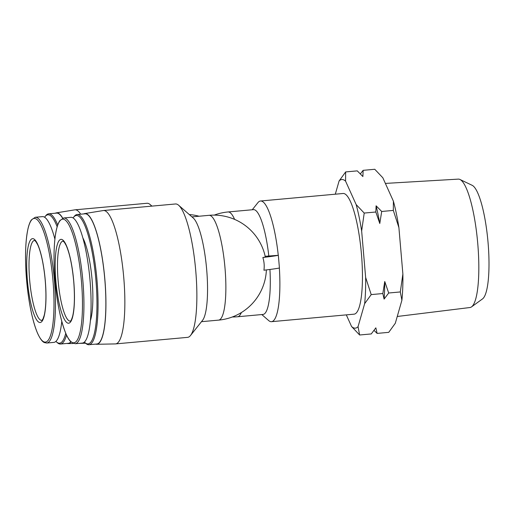 <?xml version="1.0" encoding="UTF-8"?>
<svg xmlns="http://www.w3.org/2000/svg" width="514" height="514" viewBox="0 0 514 514"><rect width="100%" height="100%" fill="white"/><g stroke="black" fill="none" stroke-linecap="round" stroke-linejoin="round"><path stroke-width="0.77" d="M335.301 194.196L339.086 180.999A74.62 15.767 84.8 0 1 345.581 181.159L356.151 204.572A74.62 15.767 84.8 0 1 361.65 230.992L365.634 277.406A74.62 15.767 84.8 0 1 364.644 303.665L358.052 326.666A74.62 15.767 84.8 0 1 351.563 326.506L346.314 314.876M252.265 209.757L257.887 202.677A60.588 12.805 84.8 0 1 260.514 201L343.082 193.489A60.588 12.805 84.8 0 1 361.451 254.147A60.588 12.805 84.8 0 1 354.056 314.17L271.488 321.68A60.588 12.805 84.8 0 1 268.604 320.505L261.793 314.555M358.052 326.666L359.627 334.993L351.563 326.506M365.634 277.406L371.204 294.599L364.644 303.665M356.151 204.572L364.214 213.066L361.65 230.992M339.086 180.999L345.646 171.927L345.581 181.159M265.173 256.293L278.337 255.304L279.43 268.006A95.668 2.287 175.1 0 1 263.933 270.216C264.524 265.866 264.164 261.626 262.847 257.508A52.229 1.246 175.1 0 0 265.308 256.91A52.614 52.614 0 0 0 209.05 215.327A52.614 11.122 84.8 0 1 224.888 266.721A52.614 11.122 84.8 0 1 218.578 320.126A52.614 52.614 0 0 0 266.387 269.914M278.337 255.304A95.668 2.287 175.1 0 1 262.847 257.508M151.643 206.14A66.968 14.154 -95.2 0 0 150.184 204.578A66.968 14.154 -95.2 0 0 146.991 203.274L74.98 209.828A66.968 14.154 -95.2 0 0 74.768 209.853L56.27 212.88A65.631 13.872 -95.2 0 0 55.281 213.22M80.692 214.19A66.968 14.154 -95.2 0 0 74.98 209.828M62.734 218.199A65.631 13.872 -95.2 0 0 56.27 212.88M67.122 343.423A65.631 13.872 -95.2 0 0 68.15 343.577A65.631 13.872 -95.2 0 0 71.022 341.977M55.904 341.386A64.468 13.621 -95.2 0 0 56.495 341.951L57.414 342.754A65.374 13.814 -95.2 0 0 60.523 344.02L68.336 343.313A65.374 13.814 -95.2 0 0 70.881 341.849M62.618 218.244A65.374 13.814 -95.2 0 0 56.501 213.104L48.682 213.818A65.374 13.814 -95.2 0 0 45.849 215.629L45.091 216.58A64.468 13.621 -95.2 0 0 44.615 217.242M60.523 344.02A65.374 13.814 -95.2 0 0 66.518 335.032M57.709 225.036A65.374 13.814 -95.2 0 0 48.682 213.818M56.495 341.951A64.468 13.621 -95.2 0 0 65.747 333.29M57.15 226.783A64.468 13.621 -95.2 0 0 45.091 216.58M54.985 238.425A46.556 9.837 -95.2 0 0 54.381 237.211M54.908 239.145A63.138 13.345 -95.2 0 0 42.424 216.625L35.28 217.274A63.138 13.345 -95.2 0 1 54.285 278.948A63.138 13.345 -95.2 0 1 46.716 343.037L53.861 342.388A63.138 13.345 -95.2 0 0 61.776 321.346M27.396 280.361A42.09 8.892 -95.2 0 0 43.934 316.997A42.09 8.892 -95.2 0 0 37.708 244.381A42.09 8.892 -95.2 0 0 27.396 280.361M83.756 213.914A65.631 13.872 84.8 0 1 84.739 213.573L103.243 210.547A66.968 14.154 84.8 0 1 103.455 210.522L175.467 203.974A66.968 14.154 84.8 0 1 178.66 205.272A66.968 14.154 84.8 0 1 195.622 269.381A66.968 14.154 84.8 0 1 190.501 335.501A66.968 14.154 84.8 0 1 187.597 337.357L115.579 343.905A66.968 14.154 84.8 0 1 115.367 343.917L96.626 344.277A65.631 13.872 84.8 0 1 95.591 344.117M103.455 210.522A66.968 14.154 84.8 0 1 123.752 277.56A66.968 14.154 84.8 0 1 115.579 343.905M178.66 205.272L193.245 218.013A52.614 11.122 84.8 0 1 206.57 268.385A52.614 11.122 84.8 0 1 202.548 320.338L190.501 335.501M73.772 281.499A42.09 8.892 84.8 0 1 63.46 317.479A42.09 8.892 84.8 0 1 57.234 244.857A42.09 8.892 84.8 0 1 73.772 281.499M63.755 217.975L70.9 217.326A63.138 13.345 84.8 0 1 90.04 280.535A63.138 13.345 84.8 0 1 82.33 343.082L75.192 343.731L70.9 341.861C69.184 340.165 67.54 337.473 65.953 333.772C60.376 319.984 56.63 300.818 54.709 276.288C53.79 262.982 53.797 251.179 54.728 240.893C55.647 231.069 57.356 224.303 59.862 220.602L63.755 217.975A63.138 13.345 84.8 0 1 82.895 281.184A63.138 13.345 84.8 0 1 75.192 343.731M82.857 237.905A46.556 9.837 84.8 0 1 92.102 279.937A46.556 9.837 84.8 0 1 90.38 320.685M73.091 217.936A64.468 13.621 84.8 0 1 73.566 217.274A64.468 13.621 84.8 0 1 95.906 280.034A64.468 13.621 84.8 0 1 84.971 342.652A64.468 13.621 84.8 0 1 84.38 342.086M73.566 217.274L74.324 216.323A65.374 13.814 84.8 0 1 77.158 214.511A65.374 13.814 84.8 0 1 96.979 279.957A65.374 13.814 84.8 0 1 88.999 344.721A65.374 13.814 84.8 0 1 85.883 343.448L84.971 342.652M77.158 214.511L84.971 213.805A65.374 13.814 84.8 0 1 104.792 279.243A65.374 13.814 84.8 0 1 96.812 344.007L88.999 344.721M84.739 213.573A65.631 13.872 84.8 0 1 104.85 279.25A65.631 13.872 84.8 0 1 96.626 344.277M234.622 219.401A52.614 11.122 84.8 0 0 228.023 211.961L253.479 209.648A52.614 11.122 84.8 0 1 268.803 255.966M260.514 201A60.588 12.805 84.8 0 1 278.267 255.297M279.359 268.019A60.588 12.805 84.8 0 1 271.488 321.68M269.94 269.464A52.614 11.122 84.8 0 1 263.007 314.446L237.552 316.759A52.614 11.122 84.8 0 0 241.362 312.557M374.025 330.386L377.115 333.406L388.745 332.346L395.305 323.274L401.89 300.279L400.316 291.946L402.88 274.02L398.903 227.606L393.326 210.419L393.396 201.186L382.827 177.767L374.764 169.279L363.135 170.34L360.365 173.886M359.627 334.993L371.249 333.939L375.856 327.842L377.115 333.406M371.204 294.599L382.827 293.539L384.093 299.097L388.693 293.006L400.316 291.946M364.214 213.066L375.837 212.006L379.782 223.5L381.703 211.472L393.326 210.419M388.693 293.006L384.755 281.511L382.827 293.539M345.646 171.927L357.269 170.873L362.884 176.54L363.135 170.34M381.703 211.472L376.094 205.806L375.837 212.006M385.378 183.414L458.315 179.123A64.462 13.621 84.8 0 1 459.959 179.476L472.18 185.329A57.478 12.15 84.8 0 1 488.056 242.557A57.478 12.15 84.8 0 1 482.511 298.917L471.544 306.871A64.462 13.621 84.8 0 1 469.989 307.52L397.251 316.483M459.959 179.476A64.462 13.621 84.8 0 1 477.763 243.662A64.462 13.621 84.8 0 1 471.544 306.871M393.396 201.186A74.62 15.767 84.8 0 1 398.903 227.606M402.88 274.02A74.62 15.767 84.8 0 1 401.89 300.279M379.782 223.5A76.637 16.197 -95.2 0 0 376.094 205.806M384.093 299.097A76.637 16.197 -95.2 0 0 384.755 281.511M35.28 217.274L31.393 219.896C30.018 221.868 28.88 224.817 27.987 228.736C25.321 241.355 24.845 258.42 26.574 279.944A62.085 13.12 -95.2 0 0 50.97 333.984A62.085 13.12 -95.2 0 0 41.782 226.873A62.085 13.12 -95.2 0 0 26.574 279.944C28.668 302.695 32.305 320.408 37.477 333.078C41.248 341.354 43.645 342.253 44.345 342.568L46.716 343.037M81.45 281.286A62.085 13.12 84.8 0 1 66.242 334.357A62.085 13.12 84.8 0 1 57.06 227.246A62.085 13.12 84.8 0 1 81.45 281.286M70.322 321.121A40.182 8.494 84.8 0 1 58.223 281.878A40.182 8.494 84.8 0 1 63.042 241.092L64.404 242.325L66.267 245.628C69.756 253.755 72.243 265.712 73.727 281.492C74.896 296.437 74.549 307.97 72.68 316.078C71.761 319.149 71.073 320.762 70.604 320.909L70.315 321.121M29.664 280.201A40.182 8.494 -95.2 0 0 41.846 320.428L42.964 318.969L44.204 315.384C45.45 310.263 46.029 303.087 45.919 293.854C45.707 282.687 44.59 271.867 42.566 261.395C41.133 254.25 39.527 248.725 37.74 244.818L35.935 241.638L34.566 240.398A40.182 8.494 -95.2 0 0 29.664 280.201M199.059 216.233A52.614 52.614 0 0 0 189.293 214.563M151.938 206.114L150.184 204.578M68.15 343.577L73.335 343.481M79.233 343.365L85.645 343.243M201.475 321.68L218.578 320.126M191.947 216.882L209.05 215.327M228.023 211.961A52.614 52.614 0 0 0 214.261 215.115M232.341 316.971A52.614 52.614 0 0 0 237.552 316.759"/></g></svg>
